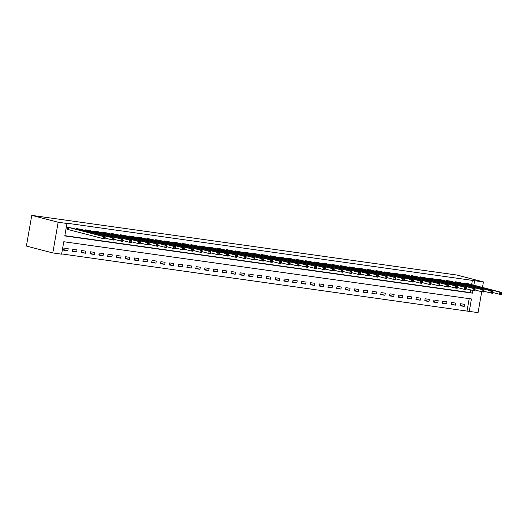 <?xml version="1.0" encoding="UTF-8"?>
<svg xmlns="http://www.w3.org/2000/svg" width="528" height="528" viewBox="0 0 528 528"><rect width="100%" height="100%" fill="white"/><g stroke="black" fill="none" stroke-linecap="round" stroke-linejoin="round"><path stroke-width="0.79" d="M481.721 291.733L478.071 312.629L469.267 311.395L471.438 298.954L63.776 241.732L61.604 254.173L52.793 252.938L26.4 246.061L31.759 215.371L457.03 275.062L483.43 281.939L64.759 222.908L66.964 223.476L64.792 235.924L472.448 293.146L472.91 290.499M61.651 253.915L469.267 311.395M467.062 310.82L469.194 298.637M464.594 304.313L460.363 303.719L460 305.791L464.231 306.385L464.594 304.313M455.783 303.079L451.552 302.485L451.189 304.557L455.42 305.151L455.783 303.079M446.972 301.838L442.748 301.25L442.385 303.323L446.609 303.917L446.972 301.838M438.167 300.604L433.937 300.01L433.574 302.082L437.804 302.676L438.167 300.604M429.356 299.369L425.126 298.775L424.769 300.848L428.993 301.442L429.356 299.369M420.545 298.129L416.321 297.535L415.958 299.614L420.189 300.208L420.545 298.129M411.741 296.894L407.51 296.3L407.147 298.373L411.378 298.967L411.741 296.894M402.93 295.66L398.706 295.066L398.343 297.139L402.567 297.733L402.93 295.66M394.126 294.419L389.895 293.825L389.532 295.904L393.763 296.498L394.126 294.419M385.315 293.185L381.084 292.591L380.721 294.664L384.952 295.258L385.315 293.185M376.504 291.951L372.28 291.357L371.917 293.429L376.141 294.023L376.504 291.951M367.699 290.71L363.469 290.116L363.106 292.195L367.336 292.789L367.699 290.71M358.888 289.476L354.658 288.882L354.301 290.954L358.525 291.548L358.888 289.476M350.077 288.242L345.853 287.648L345.49 289.72L349.721 290.314L350.077 288.242M341.273 287.001L337.042 286.407L336.679 288.486L340.91 289.08L341.273 287.001M332.462 285.767L328.231 285.173L327.875 287.245L332.099 287.839L332.462 285.767M323.651 284.533L319.427 283.939L319.064 286.011L323.294 286.605L323.651 284.533M314.846 283.292L310.616 282.698L310.253 284.777L314.483 285.371L314.846 283.292M306.035 282.058L301.811 281.464L301.448 283.536L305.672 284.13L306.035 282.058M297.231 280.823L293 280.229L292.637 282.302L296.868 282.896L297.231 280.823M288.42 279.583L284.189 278.989L283.833 281.068L288.057 281.662L288.42 279.583M279.609 278.348L275.385 277.754L275.022 279.827L279.253 280.421L279.609 278.348M270.805 277.114L266.574 276.52L266.211 278.593L270.442 279.187L270.805 277.114M261.994 275.873L257.763 275.279L257.407 277.358L261.631 277.952L261.994 275.873M253.183 274.639L248.959 274.045L248.596 276.118L252.826 276.712L253.183 274.639M244.378 273.405L240.148 272.811L239.785 274.883L244.015 275.477L244.378 273.405M235.567 272.164L231.343 271.57L230.98 273.649L235.204 274.237L235.567 272.164M226.763 270.93L222.532 270.336L222.169 272.408L226.4 273.002L226.763 270.93M217.952 269.696L213.721 269.102L213.358 271.174L217.589 271.768L217.952 269.696M209.141 268.455L204.917 267.861L204.554 269.94L208.778 270.527L209.141 268.455M200.336 267.221L196.106 266.627L195.743 268.699L199.973 269.293L200.336 267.221M191.525 265.987L187.295 265.393L186.938 267.465L191.162 268.059L191.525 265.987M182.714 264.746L178.49 264.152L178.127 266.231L182.358 266.818L182.714 264.746M173.91 263.512L169.679 262.918L169.316 264.99L173.547 265.584L173.91 263.512M165.099 262.277L160.875 261.683L160.512 263.756L164.736 264.35L165.099 262.277M156.295 261.037L152.064 260.443L151.701 262.515L155.932 263.109L156.295 261.037M147.484 259.802L143.253 259.208L142.89 261.281L147.121 261.875L147.484 259.802M138.673 258.568L134.449 257.974L134.086 260.047L138.31 260.641L138.673 258.568M129.868 257.327L125.638 256.733L125.275 258.806L129.505 259.4L129.868 257.327M121.057 256.093L116.827 255.499L116.47 257.572L120.694 258.166L121.057 256.093M112.246 254.852L108.022 254.265L107.659 256.337L111.89 256.931L112.246 254.852M103.442 253.618L99.211 253.024L98.848 255.097L103.079 255.691L103.442 253.618M94.631 252.384L90.407 251.79L90.044 253.862L94.268 254.456L94.631 252.384M85.826 251.143L81.596 250.556L81.233 252.628L85.463 253.222L85.826 251.143M77.015 249.909L72.785 249.315L72.422 251.387L76.652 251.981L77.015 249.909M68.204 248.675L63.98 248.081L63.617 250.153L67.841 250.747L68.204 248.675M64.832 235.666L470.25 292.571L470.712 289.925M471.636 284.618L472.421 280.13M468.184 283.714L463.98 282.982L463.868 283.648M459.38 282.48L455.176 281.747L455.057 282.414M450.569 281.246L446.365 280.507L446.246 281.173M441.758 280.005L437.554 279.272L437.441 279.939M432.953 278.771L428.749 278.038L428.63 278.705M424.142 277.537L419.938 276.797L419.826 277.464M415.331 276.296L411.134 275.563L411.015 276.23M406.527 275.062L402.323 274.329L402.204 274.996M397.716 273.827L393.512 273.088L393.4 273.755M388.912 272.587L384.707 271.854L384.589 272.521M380.101 271.352L375.896 270.62L375.778 271.286M371.29 270.118L367.085 269.379L366.973 270.046M362.485 268.877L358.281 268.145L358.162 268.811M353.674 267.643L349.47 266.904L349.358 267.577M344.863 266.409L340.666 265.67L340.547 266.336M336.059 265.168L331.855 264.436L331.736 265.102M327.248 263.934L323.044 263.195L322.931 263.868M318.443 262.693L314.239 261.961L314.12 262.627M309.632 261.459L305.428 260.726L305.309 261.393M300.821 260.225L296.617 259.486L296.505 260.159M292.017 258.984L287.813 258.251L287.694 258.918M283.206 257.75L279.002 257.017L278.883 257.684M274.395 256.516L270.197 255.776L270.079 256.45M265.591 255.275L261.386 254.542L261.268 255.209M256.78 254.041L252.575 253.308L252.463 253.975M247.975 252.806L243.771 252.067L243.652 252.74M239.164 251.566L234.96 250.833L234.841 251.5M230.353 250.331L226.149 249.599L226.037 250.265M221.549 249.097L217.345 248.358L217.226 249.031M212.738 247.856L208.534 247.124L208.415 247.79M203.927 246.622L199.723 245.89L199.61 246.556M195.122 245.388L190.918 244.649L190.799 245.315M186.311 244.147L182.107 243.415L181.995 244.081M177.5 242.913L173.303 242.18L173.184 242.847M168.696 241.679L164.492 240.94L164.373 241.606M159.885 240.438L155.681 239.705L155.569 240.372M151.081 239.204L146.876 238.471L146.758 239.138M142.27 237.97L138.065 237.23L137.947 237.897M133.459 236.729L129.254 235.996L129.142 236.663M124.654 235.495L120.45 234.762L120.331 235.429M115.843 234.26L111.639 233.521L111.527 234.188M107.032 233.02L102.835 232.287L102.716 232.954M98.228 231.785L94.024 231.053L93.905 231.719M89.417 230.551L85.213 229.812L85.1 230.479M80.612 229.31L76.408 228.578L76.289 229.244M71.801 228.076L67.597 227.344L67.234 229.416L68.383 229.574M66.964 223.476L58.153 222.242L31.759 215.371M58.153 222.242L52.793 252.938M482.473 287.437L483.43 281.939M473.84 285.186L474.619 280.705M470.25 292.571L472.448 293.146M460.086 305.309L464.231 306.385M63.703 249.671L67.841 250.747M72.508 250.906L76.652 251.981M81.319 252.14L85.463 253.222M90.13 253.381L94.268 254.456M98.934 254.615L103.079 255.691M107.745 255.849L111.89 256.931M116.549 257.09L120.694 258.166M125.36 258.324L129.505 259.4M134.171 259.558L138.31 260.641M142.976 260.799L147.121 261.875M151.787 262.033L155.932 263.109M160.598 263.267L164.736 264.35M169.402 264.508L173.547 265.584M178.213 265.742L182.358 266.818M187.018 266.977L191.162 268.059M195.829 268.217L199.973 269.293M204.64 269.452L208.778 270.527M213.444 270.686L217.589 271.768M222.255 271.927L226.4 273.002M231.066 273.161L235.204 274.237M239.87 274.395L244.015 275.477M248.681 275.636L252.826 276.712M257.486 276.87L261.631 277.952M266.297 278.104L270.442 279.187M275.108 279.345L279.253 280.421M283.912 280.579L288.057 281.662M292.723 281.813L296.868 282.896M301.534 283.054L305.672 284.13M310.339 284.288L314.483 285.371M319.15 285.523L323.294 286.605M327.954 286.763L332.099 287.839M336.765 287.998L340.91 289.08M345.576 289.232L349.721 290.314M354.38 290.473L358.525 291.548M363.191 291.707L367.336 292.789M372.002 292.941L376.141 294.023M380.807 294.182L384.952 295.258M389.618 295.416L393.763 296.498M398.429 296.65L402.567 297.733M407.233 297.891L411.378 298.967M416.044 299.125L420.189 300.208M424.849 300.366L428.993 301.442M433.66 301.6L437.804 302.676M442.471 302.834L446.609 303.917M451.275 304.075L455.42 305.151M501.389 293.944L501.534 293.113L500.828 293.014L500.683 293.845L501.389 293.944L501.237 294.492L499.475 294.241L499.838 292.169L465.128 283.14M500.828 293.014L499.838 292.169L501.6 292.42L467.062 283.411M500.683 293.845L499.475 294.241L492.624 292.459M501.534 293.113L501.6 292.42M492.584 292.71L492.723 291.878L492.023 291.779L491.878 292.611L492.584 292.71L492.433 293.258L490.67 293.007L491.027 290.935L456.317 281.906M492.023 291.779L491.027 290.935L492.789 291.179L458.278 282.19M491.878 292.611L490.67 293.007L483.813 291.225M492.723 291.878L492.789 291.179M483.773 291.469L483.919 290.644L483.212 290.545L483.067 291.37L483.773 291.469L483.622 292.017L481.859 291.773L482.222 289.7L447.513 280.672M483.212 290.545L482.222 289.7L483.985 289.945L449.447 280.942M483.067 291.37L481.859 291.773L475.009 289.984M483.919 290.644L483.985 289.945M474.962 290.235L475.108 289.403L474.401 289.304L474.263 290.136L474.962 290.235L474.811 290.783L473.048 290.532L473.411 288.46L438.702 279.431M474.401 289.304L473.411 288.46L475.174 288.71L440.656 279.715M474.263 290.136L473.048 290.532L466.198 288.75M475.108 289.403L475.174 288.71M466.158 289.001L466.303 288.169L465.597 288.07L465.452 288.902L466.158 289.001L466.006 289.549L464.244 289.298L464.607 287.225L429.891 278.197M465.597 288.07L464.607 287.225L466.363 287.47L431.831 278.467M465.452 288.902L464.244 289.298L457.393 287.516M466.303 288.169L466.363 287.47M457.347 287.76L457.492 286.935L456.786 286.836L456.641 287.661L457.347 287.76L457.195 288.308L455.433 288.064L455.796 285.991L421.087 276.962M456.786 286.836L455.796 285.991L457.558 286.235L423.04 277.24M456.641 287.661L455.433 288.064L448.582 286.275M457.492 286.935L457.558 286.235M448.536 286.526L448.681 285.694L447.982 285.595L447.836 286.427L448.536 286.526L448.384 287.074L446.622 286.823L446.985 284.75L412.276 275.722M447.982 285.595L446.985 284.75L448.747 285.001L414.209 275.992M447.836 286.427L446.622 286.823L439.771 285.041M448.681 285.694L448.747 285.001M439.732 285.292L439.877 284.46L439.171 284.361L439.025 285.193L439.732 285.292L439.58 285.839L437.818 285.589L438.181 283.516L403.471 274.487M439.171 284.361L438.181 283.516L439.943 283.76L405.405 274.758M439.025 285.193L437.818 285.589L430.967 283.807M439.877 284.46L439.943 283.76M430.921 284.051L431.066 283.226L430.36 283.127L430.214 283.952L430.921 284.051L430.769 284.599L429.007 284.354L429.37 282.282L394.66 273.253M430.36 283.127L429.37 282.282L431.132 282.526L396.594 273.524M430.214 283.952L429.007 284.354L422.156 282.566M431.066 283.226L431.132 282.526M422.116 282.817L422.255 281.985L421.555 281.886L421.41 282.718L422.116 282.817L421.964 283.364L420.202 283.114L420.559 281.041L385.849 272.012M421.555 281.886L420.559 281.041L422.321 281.292L387.79 272.283M421.41 282.718L420.202 283.114L413.345 281.332M422.255 281.985L422.321 281.292M413.305 281.582L413.45 280.751L412.744 280.652L412.599 281.483L413.305 281.582L413.153 282.13L411.391 281.879L411.754 279.807L377.045 270.778M412.744 280.652L411.754 279.807L413.516 280.051L378.979 271.049M412.599 281.483L411.391 281.879L404.54 280.097M413.45 280.751L413.516 280.051M404.494 280.342L404.639 279.517L403.933 279.418L403.795 280.243L404.494 280.342L404.342 280.889L402.58 280.645L402.943 278.566L368.234 269.544M403.933 279.418L402.943 278.566L404.705 278.817L370.168 269.815M403.795 280.243L402.58 280.645L395.729 278.857M404.639 279.517L404.705 278.817M395.69 279.107L395.835 278.276L395.129 278.177L394.984 279.008L395.69 279.107L395.538 279.655L393.776 279.404L394.139 277.332L359.423 268.303M395.129 278.177L394.139 277.332L395.894 277.583L361.363 268.574M394.984 279.008L393.776 279.404L386.925 277.622M395.835 278.276L395.894 277.583M386.879 277.873L387.024 277.042L386.318 276.943L386.173 277.774L386.879 277.873L386.727 278.421L384.965 278.17L385.328 276.098L350.618 267.069M386.318 276.943L385.328 276.098L387.09 276.342L352.552 267.34M386.173 277.774L384.965 278.17L378.114 276.388M387.024 277.042L387.09 276.342M378.068 276.632L378.213 275.807L377.513 275.708L377.368 276.533L378.068 276.632L377.916 277.18L376.154 276.936L376.517 274.857L341.807 265.835M377.513 275.708L376.517 274.857L378.279 275.108L343.741 266.105M377.368 276.533L376.154 276.936L369.303 275.147M378.213 275.807L378.279 275.108M369.263 275.398L369.409 274.567L368.702 274.468L368.557 275.299L369.263 275.398L369.112 275.946L367.349 275.695L367.712 273.623L333.003 264.594M368.702 274.468L367.712 273.623L369.475 273.874L334.937 264.865M368.557 275.299L367.349 275.695L360.499 273.913M369.409 274.567L369.475 273.874M360.452 274.164L360.598 273.332L359.891 273.233L359.746 274.065L360.452 274.164L360.301 274.705L358.538 274.461L358.901 272.389L324.192 263.36M359.891 273.233L358.901 272.389L360.664 272.633L326.146 263.637M359.746 274.065L358.538 274.461L351.688 272.679M360.598 273.332L360.664 272.633M351.648 272.923L351.787 272.098L351.087 271.999L350.942 272.824L351.648 272.923L351.49 273.471L349.734 273.227L350.09 271.148L315.381 262.119M351.087 271.999L350.09 271.148L351.853 271.399L317.321 262.396M350.942 272.824L349.734 273.227L342.877 271.438M351.787 272.098L351.853 271.399M342.837 271.689L342.982 270.857L342.276 270.758L342.131 271.59L342.837 271.689L342.685 272.237L340.923 271.986L341.286 269.914L306.577 260.885M342.276 270.758L341.286 269.914L343.048 270.164L308.53 261.169M342.131 271.59L340.923 271.986L334.072 270.204M342.982 270.857L343.048 270.164M334.026 270.455L334.171 269.623L333.465 269.524L333.32 270.356L334.026 270.455L333.874 270.996L332.112 270.752L332.475 268.679L297.766 259.651M333.465 269.524L332.475 268.679L334.237 268.924L299.699 259.921M333.32 270.356L332.112 270.752L325.261 268.97M334.171 269.623L334.237 268.924M325.222 269.214L325.367 268.382L324.661 268.283L324.515 269.115L325.222 269.214L325.07 269.762L323.308 269.518L323.671 267.439L288.955 258.41M324.661 268.283L323.671 267.439L325.426 267.689L290.895 258.687M324.515 269.115L323.308 269.518L316.457 267.729M325.367 268.382L325.426 267.689M316.411 267.98L316.556 267.148L315.85 267.049L315.704 267.881L316.411 267.98L316.259 268.528L314.497 268.277L314.86 266.204L280.15 257.176M315.85 267.049L314.86 266.204L316.622 266.455L282.084 257.446M315.704 267.881L314.497 268.277L307.646 266.495M316.556 267.148L316.622 266.455M307.6 266.739L307.745 265.914L307.045 265.815L306.9 266.647L307.6 266.739L307.448 267.287L305.686 267.043L306.049 264.97L271.339 255.941M307.045 265.815L306.049 264.97L307.811 265.214L273.273 256.212M306.9 266.647L305.686 267.043L298.835 265.261M307.745 265.914L307.811 265.214M298.795 265.505L298.94 264.673L298.234 264.574L298.089 265.406L298.795 265.505L298.643 266.053L296.881 265.808L297.244 263.729L262.535 254.701M298.234 264.574L297.244 263.729L299.006 263.98L264.469 254.978M298.089 265.406L296.881 265.808L290.03 264.02M298.94 264.673L299.006 263.98M289.984 264.271L290.129 263.439L289.423 263.34L289.278 264.172L289.984 264.271L289.832 264.818L288.07 264.568L288.433 262.495L253.724 253.466M289.423 263.34L288.433 262.495L290.195 262.746L255.658 253.737M289.278 264.172L288.07 264.568L281.219 262.786M290.129 263.439L290.195 262.746M281.173 263.03L281.318 262.205L280.619 262.106L280.474 262.931L281.173 263.03L281.021 263.578L279.266 263.333L279.622 261.261L244.913 252.232M280.619 262.106L279.622 261.261L281.384 261.505L246.853 252.503M280.474 262.931L279.266 263.333L272.408 261.551M281.318 262.205L281.384 261.505M272.369 261.796L272.514 260.964L271.808 260.865L271.663 261.697L272.369 261.796L272.217 262.343L270.455 262.099L270.818 260.02L236.108 250.991M271.808 260.865L270.818 260.02L272.58 260.271L238.042 251.269M271.663 261.697L270.455 262.099L263.604 260.311M272.514 260.964L272.58 260.271M263.558 260.561L263.703 259.73L262.997 259.631L262.852 260.462L263.558 260.561L263.406 261.109L261.644 260.858L262.007 258.786L227.297 249.757M262.997 259.631L262.007 258.786L263.769 259.037L229.231 250.028M262.852 260.462L261.644 260.858L254.793 259.076M263.703 259.73L263.769 259.037M254.753 259.321L254.899 258.496L254.192 258.397L254.047 259.222L254.753 259.321L254.602 259.868L252.839 259.624L253.196 257.552L218.486 248.523M254.192 258.397L253.196 257.552L254.958 257.796L220.447 248.8M254.047 259.222L252.839 259.624L245.989 257.842M254.899 258.496L254.958 257.796M245.942 258.086L246.088 257.255L245.381 257.156L245.236 257.987L245.942 258.086L245.791 258.634L244.028 258.39L244.391 256.311L209.682 247.282M245.381 257.156L244.391 256.311L246.154 256.562L211.636 247.566M245.236 257.987L244.028 258.39L237.178 256.601M246.088 257.255L246.154 256.562M237.131 256.852L237.277 256.021L236.577 255.922L236.432 256.753L237.131 256.852L236.98 257.4L235.217 257.149L235.58 255.077L200.871 246.048M236.577 255.922L235.58 255.077L237.343 255.321L202.805 246.319M236.432 256.753L235.217 257.149L228.367 255.367M237.277 256.021L237.343 255.321M228.327 255.611L228.472 254.786L227.766 254.687L227.621 255.512L228.327 255.611L228.175 256.159L226.413 255.915L226.776 253.843L192.067 244.814M227.766 254.687L226.776 253.843L228.538 254.087L194.02 245.091M227.621 255.512L226.413 255.915L219.562 254.133M228.472 254.786L228.538 254.087M219.516 254.377L219.661 253.546L218.955 253.447L218.81 254.278L219.516 254.377L219.364 254.925L217.602 254.681L217.965 252.602L183.256 243.573M218.955 253.447L217.965 252.602L219.727 252.853L185.189 243.85M218.81 254.278L217.602 254.681L210.751 252.892M219.661 253.546L219.727 252.853M210.705 253.143L210.85 252.311L210.151 252.212L210.005 253.044L210.705 253.143L210.553 253.691L208.798 253.44L209.154 251.368L174.445 242.339M210.151 252.212L209.154 251.368L210.916 251.612L176.385 242.609M210.005 253.044L208.798 253.44L201.94 251.658M210.85 252.311L210.916 251.612M201.901 251.902L202.046 251.077L201.34 250.978L201.194 251.803L201.901 251.902L201.749 252.45L199.987 252.206L200.35 250.133L165.64 241.105M201.34 250.978L200.35 250.133L202.112 250.378L167.574 241.375M201.194 251.803L199.987 252.206L193.136 250.424M202.046 251.077L202.112 250.378M193.09 250.668L193.235 249.836L192.529 249.737L192.383 250.569L193.09 250.668L192.938 251.216L191.176 250.972L191.539 248.893L156.829 239.864M192.529 249.737L191.539 248.893L193.301 249.143L158.763 240.141M192.383 250.569L191.176 250.972L184.325 249.183M193.235 249.836L193.301 249.143M184.285 249.434L184.43 248.602L183.724 248.503L183.579 249.335L184.285 249.434L184.133 249.982L182.371 249.731L182.728 247.658L148.018 238.63M183.724 248.503L182.728 247.658L184.49 247.903L149.959 238.9M183.579 249.335L182.371 249.731L175.52 247.949M184.43 248.602L184.49 247.903M175.474 248.193L175.619 247.368L174.913 247.269L174.768 248.094L175.474 248.193L175.322 248.741L173.56 248.497L173.923 246.424L139.214 237.395M174.913 247.269L173.923 246.424L175.685 246.668L141.148 237.666M174.768 248.094L173.56 248.497L166.709 246.715M175.619 247.368L175.685 246.668M166.663 246.959L166.808 246.127L166.102 246.028L165.964 246.86L166.663 246.959L166.511 247.507L164.749 247.262L165.112 245.183L130.403 236.155M166.102 246.028L165.112 245.183L166.874 245.434L132.337 236.425M165.964 246.86L164.749 247.262L157.898 245.474M166.808 246.127L166.874 245.434M157.859 245.725L158.004 244.893L157.298 244.794L157.153 245.626L157.859 245.725L157.707 246.272L155.945 246.022L156.308 243.949L121.598 234.92M157.298 244.794L156.308 243.949L158.07 244.193L123.532 235.191M157.153 245.626L155.945 246.022L149.094 244.24M158.004 244.893L158.07 244.193M149.048 244.484L149.193 243.659L148.487 243.56L148.342 244.385L149.048 244.484L148.896 245.032L147.134 244.787L147.497 242.715L112.787 233.686M148.487 243.56L147.497 242.715L149.259 242.959L114.721 233.957M148.342 244.385L147.134 244.787L140.283 242.999M149.193 243.659L149.259 242.959M140.237 243.25L140.382 242.418L139.682 242.319L139.537 243.151L140.237 243.25L140.085 243.797L138.323 243.547L138.686 241.474L103.976 232.445M139.682 242.319L138.686 241.474L140.448 241.725L105.937 232.729M139.537 243.151L138.323 243.547L131.472 241.765M140.382 242.418L140.448 241.725M131.432 242.015L131.578 241.184L130.871 241.085L130.726 241.916L131.432 242.015L131.281 242.563L129.518 242.312L129.881 240.24L95.172 231.211M130.871 241.085L129.881 240.24L131.644 240.484L97.126 231.495M130.726 241.916L129.518 242.312L122.668 240.53M131.578 241.184L131.644 240.484M122.621 240.775L122.767 239.95L122.06 239.851L121.915 240.676L122.621 240.775L122.47 241.322L120.707 241.078L121.07 239.006L86.361 229.977M122.06 239.851L121.07 239.006L122.833 239.25L88.315 230.254M121.915 240.676L120.707 241.078L113.857 239.29M122.767 239.95L122.833 239.25M113.817 239.54L113.962 238.709L113.256 238.61L113.111 239.441L113.817 239.54L113.665 240.088L111.903 239.837L112.259 237.765L77.55 228.736M113.256 238.61L112.259 237.765L114.022 238.016L79.51 229.02M113.111 239.441L111.903 239.837L105.046 238.055M113.962 238.709L114.022 238.016M105.006 238.306L105.151 237.475L104.445 237.376L104.3 238.207L105.006 238.306L104.854 238.854L103.092 238.603L103.455 236.531L68.746 227.502M104.445 237.376L103.455 236.531L105.217 236.775L70.679 227.773M104.3 238.207L103.092 238.603L67.247 229.337M105.151 237.475L105.217 236.775M465.432 283.213L465.293 284.018M465.221 283.16L465.082 283.965M456.628 281.972L456.482 282.784M456.41 281.926L456.271 282.731M447.817 280.738L447.678 281.549M447.605 280.691L447.46 281.49M439.012 279.503L438.867 280.309M438.794 279.451L438.656 280.256M430.201 278.263L430.063 279.074M429.983 278.216L429.845 279.022M421.39 277.028L421.252 277.84M421.179 276.982L421.04 277.781M412.586 275.794L412.441 276.599M412.368 275.741L412.229 276.547M403.775 274.553L403.636 275.365M403.557 274.507L403.418 275.312M394.964 273.319L394.825 274.131M394.753 273.273L394.614 274.072M386.159 272.085L386.014 272.89M385.942 272.032L385.803 272.837M377.348 270.844L377.21 271.656M377.137 270.798L376.992 271.603M368.544 269.61L368.399 270.422M368.326 269.564L368.188 270.362M359.733 268.376L359.594 269.181M359.515 268.323L359.377 269.128M350.922 267.135L350.783 267.947M350.711 267.089L350.566 267.894M342.118 265.901L341.972 266.713M341.9 265.848L341.761 266.653M333.307 264.667L333.168 265.472M333.089 264.614L332.95 265.419M324.496 263.426L324.357 264.238M324.284 263.38L324.146 264.185M315.691 262.192L315.546 263.003M315.473 262.139L315.335 262.944M306.88 260.957L306.742 261.763M306.669 260.905L306.524 261.71M298.076 259.717L297.931 260.528M297.858 259.67L297.719 260.469M289.265 258.482L289.126 259.294M289.047 258.43L288.908 259.235M280.454 257.248L280.315 258.053M280.243 257.195L280.097 258.001M271.649 256.007L271.504 256.819M271.432 255.961L271.293 256.76M262.838 254.773L262.7 255.585M262.621 254.72L262.482 255.526M254.027 253.539L253.889 254.344M253.816 253.486L253.678 254.291M245.223 252.298L245.078 253.11M245.005 252.252L244.867 253.051M236.412 251.064L236.273 251.876M236.201 251.011L236.056 251.816M227.608 249.83L227.462 250.635M227.39 249.777L227.251 250.582M218.797 248.589L218.658 249.401M218.579 248.543L218.44 249.341M209.986 247.355L209.847 248.167M209.774 247.302L209.629 248.107M201.181 246.121L201.036 246.926M200.963 246.068L200.825 246.873M192.37 244.88L192.232 245.692M192.152 244.834L192.014 245.632M183.559 243.646L183.421 244.457M183.348 243.593L183.209 244.398M174.755 242.411L174.61 243.217M174.537 242.359L174.398 243.164M165.944 241.171L165.805 241.982M165.733 241.124L165.587 241.923M157.139 239.936L156.994 240.742M156.922 239.884L156.783 240.689M148.328 238.702L148.19 239.507M148.111 238.649L147.972 239.455M139.517 237.461L139.379 238.273M139.306 237.415L139.161 238.214M130.713 236.227L130.568 237.032M130.495 236.174L130.357 236.98M121.902 234.993L121.763 235.798M121.684 234.94L121.546 235.745M113.091 233.752L112.952 234.564M112.88 233.706L112.741 234.505M104.287 232.518L104.141 233.323M104.069 232.465L103.93 233.27M95.476 231.277L95.337 232.089M95.264 231.231L95.119 232.036M86.671 230.043L86.526 230.855M86.453 229.997L86.315 230.795M77.86 228.809L77.715 229.614M77.642 228.756L77.504 229.561M69.049 227.568L68.686 229.647M68.838 227.522L68.475 229.594"/></g></svg>
